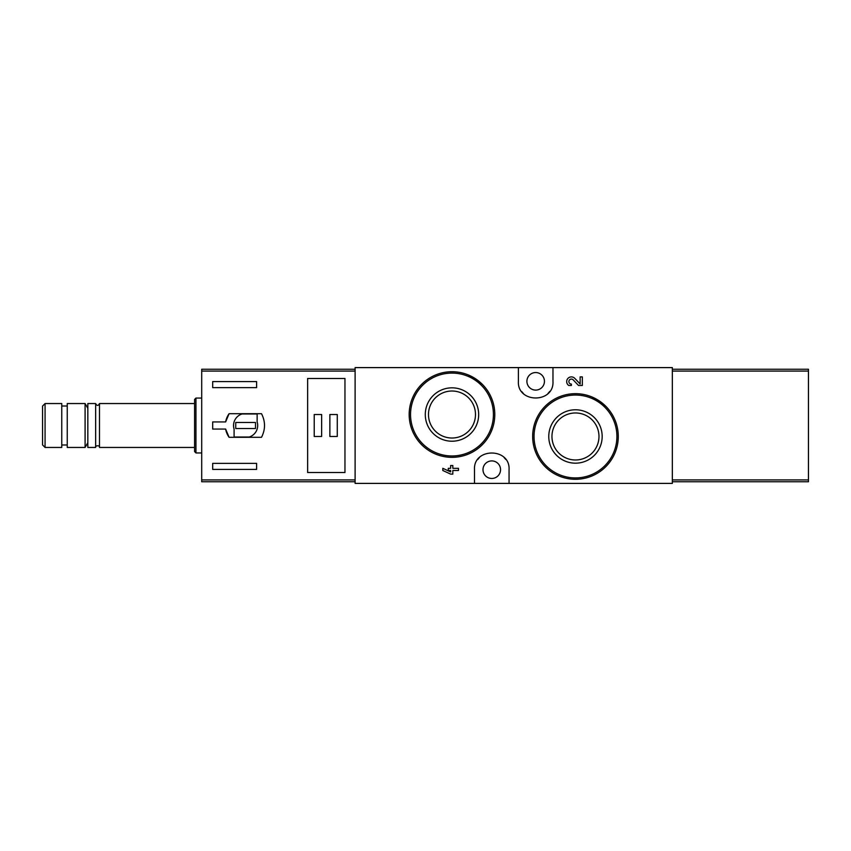 <?xml version="1.0" encoding="UTF-8"?>
<svg xmlns="http://www.w3.org/2000/svg" width="851" height="851" viewBox="0 0 851 851"><rect width="100%" height="100%" fill="white"/><g stroke="black" fill="none" stroke-linecap="round" stroke-linejoin="round"><path stroke-width="1.28" d="M518.387 367.6L355.112 367.6L355.112 483.4L474.486 483.4L474.486 469.678C473.145 447.498 510.355 447.456 509.058 469.678L509.058 483.4L672.343 483.4L672.343 367.6L518.387 367.6L518.387 381.322C517.089 403.544 554.299 403.502 552.969 381.322L552.969 367.6M571.383 385.471L568.745 385.471A4.691 4.691 0 0 1 567.798 378.557A4.691 4.691 0 0 1 574.776 378.355L580.137 383.982L580.137 376.897L582.329 376.897L582.329 385.471L578.531 385.471L573.191 379.865A2.5 2.5 0 0 0 569.085 380.61A2.5 2.5 0 0 0 571.383 384.099L571.383 385.471M605.848 406.31L591.966 396.97M482.219 384.216L468.444 375.004M452.828 465.529L450.636 465.529L450.636 468.316L448.286 468.316L448.286 470.497L450.636 470.497L450.636 471.911L442.818 468.316L442.818 470.497L450.636 474.103L452.828 474.103L452.828 470.497L458.455 470.497L458.455 468.316L452.828 468.316L452.828 465.529M474.486 483.4L509.058 483.4M575.467 409.778A26.7 26.7 0 0 1 598.593 449.828A26.7 26.7 0 0 1 552.352 449.828A26.7 26.7 0 0 1 575.467 409.778M575.467 393.673A42.805 42.805 0 0 1 612.539 457.881A42.805 42.805 0 0 1 538.396 457.881A42.805 42.805 0 0 1 575.467 393.673A42.805 42.805 0 0 1 612.539 457.881A42.805 42.805 0 0 1 538.396 457.881A42.805 42.805 0 0 1 575.467 393.673M575.467 412.969A23.509 23.509 0 0 1 595.828 448.232A23.509 23.509 0 0 1 555.107 448.232A23.509 23.509 0 0 1 575.467 412.969M451.977 387.833A26.7 26.7 0 0 1 475.103 427.872A26.7 26.7 0 0 1 428.861 427.872A26.7 26.7 0 0 1 451.977 387.833M451.977 371.717A42.805 42.805 0 0 1 489.059 435.925A42.805 42.805 0 0 1 414.905 435.925A42.805 42.805 0 0 1 451.977 371.717A42.805 42.805 0 0 1 489.059 435.925A42.805 42.805 0 0 1 414.905 435.925A42.805 42.805 0 0 1 451.977 371.717M451.977 391.013A23.509 23.509 0 0 1 472.337 426.277A23.509 23.509 0 0 1 431.627 426.277A23.509 23.509 0 0 1 451.977 391.013M505.664 459.391A17.286 17.286 0 0 0 504.079 457.54M479.443 457.561A17.286 17.286 0 0 0 477.762 459.551M491.772 478.464A8.787 8.787 0 0 0 499.377 465.295A8.787 8.787 0 0 0 484.166 465.295A8.787 8.787 0 0 0 491.772 478.464M521.78 391.609A17.286 17.286 0 0 0 523.365 393.46M548.001 393.439A17.286 17.286 0 0 0 549.682 391.449M535.683 390.098A8.787 8.787 0 0 0 543.278 376.929A8.787 8.787 0 0 0 528.077 376.929A8.787 8.787 0 0 0 535.683 390.098M355.112 369.249L201.708 369.249L201.708 481.751L355.112 481.751M201.708 371.079L355.112 371.079L355.112 479.921L201.708 479.921M229.089 437.297L261.512 437.297C265.512 429.436 265.512 421.564 261.512 413.703L229.089 413.703A20.307 20.307 0 0 0 225.632 421.936L212.686 421.936L212.686 429.064L225.632 429.064A20.307 20.307 0 0 0 229.089 437.297L225.632 429.064M225.632 421.936L229.089 413.703M212.686 387.63L212.686 381.588L256.598 381.588L256.598 387.63L212.686 387.63M256.598 469.412L212.686 469.412L212.686 463.37L256.598 463.37L256.598 469.412M307.636 378.472L307.636 472.528L344.963 472.528L344.963 378.472L307.636 378.472M45.071 403.544L42.55 406.076L42.55 444.924L45.071 447.456L61.761 447.456L61.761 403.544L45.071 403.544L45.071 447.456M61.761 406.012L67.25 406.012M67.25 403.544L67.25 447.456L85.089 447.456L85.089 403.544L67.25 403.544M87.834 408.299L85.089 403.544M99.493 447.456L99.493 403.544C98.216 406.023 96.929 406.023 95.652 403.544L87.834 403.544L87.834 447.456L95.652 447.456C94.45 445.86 99.907 444.658 99.493 447.456L194.581 447.456M95.652 403.544L95.652 447.456M99.493 403.544L194.581 403.544M195.953 452.945L195.953 398.055L194.581 399.427L194.581 451.573L195.953 452.945L201.708 452.945M195.953 398.055L201.708 398.055M257.14 413.98L242.024 413.98A12.074 12.074 0 0 0 234.089 429.095L234.089 437.02L249.215 437.02A12.074 12.074 0 0 0 257.14 421.905L257.14 413.98M255.502 422.479L235.738 422.479L235.738 428.521L255.502 428.521L255.502 422.479M337.273 414.522L329.869 414.522L329.869 436.478L337.273 436.478L337.273 414.522M321.635 414.522L314.221 414.522L314.221 436.478L321.635 436.478L321.635 414.522M672.343 369.249L808.45 369.249L808.45 481.751L672.343 481.751M808.45 479.921L672.343 479.921L672.343 371.079L808.45 371.079M575.467 395.045A41.433 41.433 0 0 1 611.358 457.2A41.433 41.433 0 0 1 539.587 457.2A41.433 41.433 0 0 1 575.467 395.045M451.977 373.089A41.433 41.433 0 0 1 487.868 435.244A41.433 41.433 0 0 1 416.096 435.244A41.433 41.433 0 0 1 451.977 373.089M61.761 444.988L67.25 444.988M87.834 442.701L85.089 447.456"/></g></svg>
